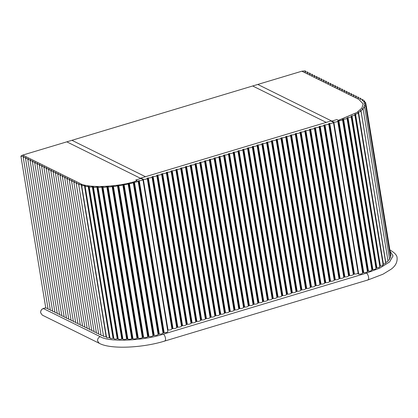 <?xml version="1.0" encoding="UTF-8"?>
<svg xmlns="http://www.w3.org/2000/svg" width="418" height="418" viewBox="0 0 418 418"><rect width="100%" height="100%" fill="white"/><g stroke="black" fill="none" stroke-linecap="round" stroke-linejoin="round"><path stroke-width="0.63" d="M147.246 178.282C146.697 179.129 145.396 179.479 143.343 179.332L168.015 329.98C170.063 330.126 171.364 329.776 171.913 328.929L147.251 178.319L147.538 178.073L172.211 328.72L171.913 328.929L147.246 178.282L147.538 178.073L148.359 177.948L173.026 328.595C175.064 328.632 176.281 328.266 176.689 327.493L152.016 176.851L152.314 176.636L153.129 176.516L177.802 327.158C179.834 327.2 181.057 326.829 181.459 326.061L156.792 175.414L157.299 175.137L157.905 175.079L182.572 325.726C184.61 325.763 185.832 325.397 186.235 324.624L161.562 173.977L161.86 173.768L162.675 173.642L187.348 324.29C189.385 324.326 190.603 323.96 191.01 323.192L166.338 172.545L166.636 172.331L167.451 172.211L192.118 322.858C194.156 322.895 195.378 322.529 195.781 321.755L171.114 171.108L171.62 170.831L172.226 170.774L196.894 321.421C198.931 321.458 200.149 321.092 200.556 320.319L175.884 169.677L176.182 169.462L176.997 169.337L201.669 319.984C203.707 320.026 204.924 319.655 205.327 318.887L180.66 168.24L180.957 168.026L181.773 167.905L206.44 318.553C208.477 318.589 209.7 318.223 210.102 317.45L185.435 166.803L185.728 166.594L186.548 166.469L211.215 317.116C213.253 317.152 214.471 316.787 214.878 316.018L190.206 165.371L190.504 165.157L191.319 165.037L215.991 315.684C218.024 315.721 219.246 315.35 219.649 314.582L194.981 163.934L195.488 163.657L196.094 163.6L220.761 314.247C222.799 314.284 224.022 313.918 224.424 313.145L199.757 162.498L200.05 162.288L200.87 162.163L225.537 312.81C227.575 312.847 228.792 312.481 229.2 311.713L204.527 161.066L204.825 160.852L205.64 160.731L230.313 311.379C232.345 311.415 233.568 311.049 233.97 310.276L209.303 159.629L209.601 159.42L210.416 159.295L235.083 309.942C237.121 309.978 238.344 309.613 238.746 308.845L214.079 158.197L214.371 157.983L215.192 157.863L239.859 308.51C241.897 308.547 243.114 308.176 243.522 307.408L218.849 156.76L219.361 156.484L219.962 156.426L244.634 307.073C246.667 307.11 247.89 306.744 248.292 305.971L223.625 155.324L223.923 155.115L224.738 154.989L249.405 305.636C251.443 305.673 252.665 305.307 253.068 304.539L228.395 153.892L228.693 153.678L229.508 153.558L254.181 304.205C256.218 304.241 257.436 303.876 257.843 303.102L233.171 152.455L233.469 152.246L234.284 152.121L258.956 302.768C260.989 302.804 262.211 302.439 262.614 301.671L237.946 151.023L238.244 150.809L239.059 150.689L263.727 301.331C265.764 301.373 266.982 301.002 267.389 300.234L242.717 149.587L243.229 149.31L243.83 149.252L268.502 299.899C270.54 299.936 271.757 299.57 272.16 298.797L247.493 148.15L247.79 147.941L248.605 147.815L273.273 298.462C275.31 298.499 276.533 298.133 276.935 297.365L252.268 146.718L252.561 146.504L253.381 146.384L278.048 297.031C280.086 297.067 281.304 296.702 281.711 295.928L257.039 145.281L257.336 145.072L258.152 144.947L282.824 295.594C284.857 295.63 286.079 295.265 286.482 294.491L261.814 143.849L262.112 143.635L262.927 143.515L287.594 294.157C289.632 294.199 290.855 293.828 291.257 293.06L266.59 142.413L267.097 142.136L267.703 142.078L292.37 292.725C294.408 292.762 295.625 292.396 296.033 291.623L271.36 140.976L271.658 140.767L272.473 140.641L297.146 291.289C299.178 291.325 300.401 290.959 300.803 290.191L276.136 139.544L276.434 139.33L277.249 139.21L301.916 289.857C303.954 289.893 305.177 289.528 305.579 288.754L280.912 138.107L281.418 137.83L282.025 137.773L306.692 288.42C308.73 288.457 309.947 288.091 310.355 287.318L285.682 136.676L285.98 136.461L286.795 136.341L311.467 286.983C313.5 287.025 314.723 286.654 315.125 285.886L290.458 135.239L290.756 135.024L291.571 134.904L316.238 285.551C318.276 285.588 319.498 285.222 319.901 284.449L295.228 133.802L295.526 133.593L296.341 133.467L321.014 284.115C323.051 284.151 324.269 283.785 324.676 283.017L300.004 132.37L300.302 132.156L301.117 132.036L325.789 282.683C327.822 282.72 329.044 282.349 329.447 281.58L304.779 130.933L305.286 130.656L305.892 130.599L330.56 281.246C332.597 281.283 333.815 280.917 334.222 280.144L309.55 129.496L309.848 129.287L310.663 129.162L335.335 279.809C337.373 279.846 338.59 279.48 338.993 278.712L314.326 128.065L314.623 127.851L315.438 127.73L340.106 278.378C342.143 278.414 343.366 278.048 343.768 277.275L319.101 126.628L319.394 126.419L320.214 126.293L344.881 276.941C346.919 276.977 348.137 276.611 348.544 275.843L323.872 125.196L324.169 124.982L324.985 124.862L349.657 275.509C351.69 275.546 352.912 275.175 353.315 274.407L328.647 123.759L329.154 123.482L329.76 123.425L354.427 274.072C356.695 274.072 357.892 273.675 358.022 272.87M140.923 178.517L140.856 178.099L143.343 179.332M168.015 329.98L167.524 329.739M140.856 178.099L330.863 120.99L333.428 122.359L358.101 273.006M333.355 122.223C333.224 123.028 332.023 123.425 329.76 123.425M354.427 274.072L353.315 274.407L328.647 123.759L328.945 123.55L353.612 274.198M328.647 123.759C328.245 124.533 327.022 124.898 324.985 124.862M349.657 275.509L348.549 275.875L323.872 125.196L324.169 124.982L348.837 275.629M323.872 125.196C323.469 125.964 322.247 126.33 320.214 126.293M344.881 276.941L343.768 277.275L319.106 126.664L319.394 126.419L344.066 277.066M319.101 126.628C318.694 127.401 317.476 127.767 315.438 127.73M340.106 278.378L338.993 278.712L314.326 128.065L314.623 127.851L339.291 278.498M314.326 128.065C313.923 128.833 312.701 129.204 310.663 129.162M335.335 279.809L334.222 280.144L309.55 129.496L309.848 129.287L334.52 279.935M309.55 129.496C309.148 130.27 307.925 130.635 305.892 130.599M330.56 281.246L329.447 281.58L304.785 130.97L305.077 130.724L329.745 281.371M304.779 130.933C304.372 131.707 303.154 132.072 301.117 132.036M325.789 282.683L324.681 283.049L300.004 132.37L300.302 132.156L324.969 282.803M300.004 132.37C299.601 133.138 298.379 133.504 296.341 133.467M321.014 284.115L319.901 284.449L295.228 133.802L295.526 133.593L320.198 284.24M295.228 133.802C294.826 134.575 293.608 134.941 291.571 134.904M316.238 285.551L315.125 285.886L290.458 135.239L290.756 135.024L315.423 285.672M290.458 135.239C290.05 136.007 288.833 136.378 286.795 136.341M311.467 286.983L310.36 287.354L285.682 136.676L285.98 136.461L310.647 287.109M285.682 136.676C285.28 137.444 284.057 137.809 282.025 137.773M306.692 288.42L305.579 288.754L280.917 138.144L281.204 137.898L305.877 288.545M280.912 138.107C280.504 138.88 279.287 139.246 277.249 139.21M301.916 289.857L300.803 290.191L276.136 139.544L276.434 139.33L301.101 289.977M276.136 139.544C275.734 140.312 274.511 140.678 272.473 140.641M297.146 291.289L296.038 291.659L271.36 140.976L271.658 140.767L296.325 291.414M271.36 140.976C270.958 141.749 269.735 142.115 267.703 142.078M292.37 292.725L291.257 293.06L266.595 142.449L266.883 142.204L291.555 292.846M266.59 142.413C266.182 143.181 264.965 143.552 262.927 143.515M287.594 294.157L286.482 294.491L261.814 143.849L262.112 143.635L286.779 294.282M261.814 143.849C261.412 144.618 260.189 144.983 258.152 144.947M282.824 295.594L281.716 295.965L257.039 145.281L257.336 145.072L282.004 295.719M257.039 145.281C256.636 146.054 255.414 146.42 253.381 146.384M278.048 297.031L276.935 297.365L252.273 146.755L252.561 146.504L277.233 297.151M252.268 146.718C251.861 147.486 250.643 147.852 248.605 147.815M273.273 298.462L272.16 298.797L247.493 148.15L247.79 147.941L272.458 298.588M247.493 148.15C247.09 148.923 245.868 149.289 243.83 149.252M268.502 299.899L267.389 300.234L242.717 149.587L243.015 149.378L267.687 300.019M242.717 149.587C242.315 150.355 241.092 150.726 239.059 150.689M263.727 301.331L262.614 301.671L237.946 151.023L238.244 150.809L262.912 301.456M237.946 151.023C237.539 151.791 236.322 152.157 234.284 152.121M258.956 302.768L257.849 303.139L233.171 152.455L233.469 152.246L258.136 302.893M233.171 152.455C232.769 153.228 231.546 153.594 229.508 153.558M254.181 304.205L253.068 304.539L228.395 153.892L228.693 153.678L253.365 304.325M228.395 153.892C227.993 154.66 226.775 155.031 224.738 154.989M249.405 305.636L248.292 305.971L223.625 155.324L223.923 155.115L248.59 305.762M223.625 155.324C223.217 156.097 222 156.463 219.962 156.426M244.634 307.073L243.527 307.444L218.849 156.76L219.147 156.551L243.814 307.199M218.849 156.76C218.447 157.534 217.224 157.899 215.192 157.863M239.859 308.51L238.746 308.845L214.079 158.197L214.371 157.983L239.044 308.63M214.079 158.197C213.671 158.965 212.454 159.331 210.416 159.295M235.083 309.942L233.97 310.276L209.303 159.629L209.601 159.42L234.268 310.067M209.303 159.629C208.901 160.402 207.678 160.768 205.64 160.731M230.313 311.379L229.205 311.75L204.527 161.066L204.825 160.852L229.492 311.499M204.527 161.066C204.125 161.834 202.902 162.205 200.87 162.163M225.537 312.81L224.424 313.145L199.762 162.534L200.05 162.288L224.722 312.936M199.757 162.498C199.349 163.271 198.132 163.637 196.094 163.6M220.761 314.247L219.649 314.582L194.981 163.934L195.279 163.725L219.946 314.373M194.981 163.934C194.579 164.708 193.356 165.073 191.319 165.037M215.991 315.684L214.883 316.05L190.206 165.371L190.504 165.157L215.171 315.804M190.206 165.371C189.803 166.139 188.581 166.505 186.548 166.469M211.215 317.116L210.102 317.45L185.44 166.839L185.728 166.594L210.4 317.241M185.435 166.803C185.028 167.576 183.81 167.942 181.773 167.905M206.44 318.553L205.327 318.887L180.66 168.24L180.957 168.026L205.625 318.673M180.66 168.24C180.257 169.008 179.035 169.379 176.997 169.337M201.669 319.984L200.556 320.319L175.884 169.677L176.182 169.462L200.854 320.11M175.884 169.677C175.482 170.445 174.259 170.81 172.226 170.774M196.894 321.421L195.781 321.755L171.119 171.145L171.411 170.899L196.079 321.546M171.114 171.108C170.706 171.882 169.489 172.247 167.451 172.211M192.118 322.858L191.016 323.224L166.338 172.545L166.636 172.331L191.303 322.978M166.338 172.545C165.936 173.313 164.713 173.679 162.675 173.642M187.348 324.29L186.235 324.624L161.562 173.977L161.86 173.768L186.532 324.415M161.562 173.977C161.16 174.75 159.942 175.116 157.905 175.079M182.572 325.726L181.459 326.061L156.792 175.414L157.09 175.205L181.757 325.847M156.792 175.414C156.384 176.182 155.167 176.553 153.129 176.516M177.802 327.158L176.694 327.529L152.016 176.851L152.314 176.636L176.981 327.284M152.016 176.851C151.614 177.619 150.391 177.984 148.359 177.948M173.026 328.595L172.211 328.72M305.683 71.938L305.245 70.851L301.853 71.201L358.926 99.442L363.143 103.951L361.889 108.063L356.915 112.479L338.475 120.311L336.918 119.543L331.808 121.079L257.786 84.446L301.853 71.201L358.926 99.442L363.143 103.951L361.889 108.063L356.915 112.479L339.432 120.023L338.475 120.311L336.918 119.543L331.808 121.079L333.83 122.077L358.722 274.077C360.776 274.224 362.077 273.874 362.62 273.027L362.918 272.818L338.266 120.745L338.862 120.687L363.754 272.682C365.823 272.703 367.03 272.327 367.375 271.559L367.636 271.355L342.744 119.36L343 119.271L343.591 119.193L368.477 271.193C370.667 271.12 371.795 270.718 371.868 269.976L347.41 117.683L347.995 117.583L372.887 269.584C375.155 269.411 376.184 268.978 375.97 268.283L351.418 115.99L351.993 115.87L376.884 267.87C379.199 267.604 380.114 267.154 379.617 266.512M331.876 121.492L331.808 121.079L331.876 121.492M389.482 258.559L390.579 257.775L365.687 105.775L364.182 105.263L364.548 104.97L364.616 105.383M362.631 273.064L337.734 121.027L362.631 273.064M358.722 274.077L357.625 273.534M390.386 256.615L390.872 256.082L365.98 104.082L364.548 104.97M387.93 260.487L389.639 259.536L364.747 107.541L362.798 108.539L362.892 109.082M385.856 262.384L388.071 261.344L363.185 109.349L360.969 110.389L385.61 262.436M383.421 264.244L385.903 263.173L361.011 111.172L358.529 112.243L383.421 264.244L382.888 264.401M379.669 266.323L380.411 266.078C382.742 265.723 383.52 265.258 382.752 264.683M376.09 268.09L376.884 267.87M372.062 269.772L372.887 269.584M367.636 271.355L368.477 271.193M367.396 271.616L342.488 119.564L367.396 271.616M338.266 120.745L363.153 272.745L363.754 272.682M364.747 107.541L363.54 107.013L364 106.721L364.078 107.18M363.185 109.349L362.254 108.826L362.798 108.539M361.011 111.172L360.347 110.665L360.969 110.389M383.154 264.986L358.263 112.991L357.86 112.688L358.529 112.243M379.878 266.762L354.777 114.323L355.525 114.083L380.411 266.078M337.734 121.027L338.026 120.818L337.734 121.027C337.185 121.878 335.884 122.228 333.83 122.077M305.548 71.123L304.983 71.98M307.988 73.077L307.638 72.032L304.847 71.917M307.852 72.262L307.287 73.119M310.287 74.216L309.937 73.171L307.152 73.061M310.156 73.401L309.592 74.258M312.591 75.355L312.241 74.31L309.451 74.2M312.46 74.54L311.896 75.402M314.895 76.494L314.545 75.449L311.755 75.339M314.759 75.679L314.2 76.541M317.199 77.638L316.849 76.588L314.059 76.478M317.063 76.818L316.499 77.68M319.504 78.777L319.153 77.727L316.363 77.617M319.368 77.957L318.803 78.819M321.803 79.916L321.452 78.866L318.668 78.756M321.672 79.101L321.108 79.958M324.107 81.055L323.757 80.01L320.967 79.895M323.976 80.24L323.412 81.097M326.411 82.194L326.061 81.149L323.271 81.04M326.275 81.379L325.716 82.236M328.715 83.334L328.365 82.289L325.575 82.179M328.579 82.518L328.015 83.381M331.019 84.473L330.669 83.428L327.879 83.318M330.884 83.657L330.319 84.52M333.318 85.617L332.974 84.567L330.183 84.457M333.188 84.797L332.623 85.659M335.623 86.756L335.273 85.706L332.482 85.596M335.492 85.936L334.928 86.798M337.927 87.895L337.577 86.845L334.787 86.735M337.791 87.08L337.232 87.937M340.231 89.034L339.881 87.989L337.091 87.874M340.095 88.219L339.536 89.076M342.535 90.173L342.185 89.128L339.395 89.018M342.399 89.358L341.835 90.215M344.834 91.312L344.489 90.267L341.699 90.157M344.704 90.497L344.139 91.354M347.139 92.451L346.788 91.406L344.004 91.296M347.008 91.636L346.444 92.498M349.443 93.595L349.093 92.545L346.303 92.435M349.312 92.775L348.748 93.637M351.747 94.734L351.397 93.684L348.607 93.575M351.611 93.914L351.052 94.776M354.051 95.874L353.701 94.823L350.911 94.714M353.915 95.058L353.351 95.915M356.355 97.013L356.005 95.962L353.215 95.853M356.22 96.197L355.655 97.054M358.66 98.173L358.304 97.107L355.519 96.997M358.524 97.337L357.96 98.199M360.995 99.343L360.64 98.261L357.818 98.136M360.854 98.491L360.29 99.364M363.158 100.623L362.861 99.494L360.144 99.291M363.007 99.688L362.312 100.665M364.81 102.112L364.564 100.89L362.103 100.545M364.632 101.015L363.676 101.757L363.733 102.117M365.86 103.91L365.609 102.436L363.446 101.961M365.625 102.488L364.439 103.303L364.506 103.695M365.98 104.082L364.172 103.601L364.439 103.303L364.151 103.507M365.687 105.775L364 106.721M357.871 112.688L357.86 112.688C358.634 113.262 357.85 113.727 355.525 114.083M354.814 114.558L354.725 114.516C355.222 115.154 354.312 115.608 351.993 115.87M347.995 117.583C350.263 117.416 351.292 116.983 351.078 116.288L376.122 268.476M343.591 119.193C345.775 119.125 346.903 118.717 346.977 117.98L371.936 270.101M342.488 119.564L342.744 119.36L342.488 119.564C342.143 120.332 340.936 120.708 338.862 120.687M364.48 105.378L364.188 105.299M167.832 331.61L142.94 179.615L140.845 178.476L135.735 180.012L137.287 180.78L136.331 181.072L137.287 180.78L135.735 180.012L140.845 178.476L66.817 141.843L22.744 155.088L79.822 183.335L22.744 155.088L20.9 156.086L45.792 308.082L47.96 308.406M136.331 181.072C118.357 187.128 87.278 188.377 79.822 183.335C87.278 188.377 118.357 187.128 136.331 181.072M92.336 186.783L93.172 186.721L118.064 338.716L117.228 338.784L92.336 186.783C90.095 187.316 89.029 187.212 89.133 186.465L89.034 186.611M142.862 179.479C142.731 180.278 141.535 180.68 139.272 180.68L138.666 180.738L163.558 332.738L163.025 333.015L138.133 181.02L163.025 333.015C162.571 333.794 161.332 334.154 159.31 334.097L158.119 334.421L133.227 182.42C132.516 183.22 131.221 183.544 129.345 183.392L154.232 335.388C156.113 335.544 157.408 335.22 158.119 334.421M23.857 156.604L20.9 156.086M23.81 156.63L23.204 157.225L48.096 309.221L50.264 309.545M26.162 157.743L23.204 157.225M26.115 157.769L25.508 158.365L50.395 310.36L52.569 310.684M28.466 158.882L25.508 158.365M28.414 158.908L27.807 159.504L52.699 311.499L54.868 311.823M30.77 160.021L27.807 159.504M30.718 160.047L30.112 160.643L55.004 312.643L57.172 312.962M33.074 161.16L30.112 160.643M33.022 161.186L32.416 161.782L57.308 313.782L59.476 314.106M35.373 162.299L32.416 161.782M35.326 162.325L34.72 162.921L59.612 314.921L61.78 315.245M37.677 163.443L34.72 162.921M37.63 163.469L37.024 164.06L61.911 316.06L64.085 316.384M39.982 164.582L37.024 164.06M39.929 164.608L39.323 165.204L64.215 317.199L66.384 317.523M42.286 165.721L39.323 165.204M42.234 165.747L41.628 166.343L66.519 318.338L68.688 318.662M44.59 166.86L41.628 166.343M44.538 166.886L43.932 167.482L68.824 319.477L70.992 319.801M46.889 167.999L43.932 167.482M46.842 168.026L46.236 168.621L71.128 320.622L73.296 320.94M49.193 169.138L46.236 168.621M49.146 169.165L48.54 169.76L73.427 321.761L75.601 322.085M51.498 170.278L48.54 169.76M51.451 170.304L50.844 170.899L75.731 322.9L77.9 323.224M53.802 171.422L50.844 170.899M53.75 171.448L53.143 172.038L78.035 324.039L80.204 324.363M56.106 172.561L53.143 172.038M56.054 172.587L55.448 173.183L80.34 325.178L82.508 325.502M58.405 173.7L55.448 173.183M58.358 173.726L57.752 174.322L82.644 326.317L84.812 326.641M60.709 174.839L57.752 174.322M60.662 174.865L60.056 175.461L84.948 327.456L87.116 327.78M63.013 175.978L60.056 175.461M62.966 176.004L62.36 176.6L87.247 328.595L89.421 328.919M65.318 177.117L62.36 176.6M65.265 177.143L64.659 177.739L89.551 329.739L91.72 330.058M67.622 178.256L64.659 177.739M67.57 178.282L66.964 178.878L91.856 330.878L94.024 331.202M69.926 179.4L66.964 178.878M69.874 179.426L69.268 180.017L94.16 332.017L96.328 332.341M72.225 180.539L69.268 180.017M72.178 180.566L71.572 181.161L96.464 333.156L98.632 333.48M74.529 181.678L71.572 181.161M74.482 181.705L73.876 182.3L98.763 334.295L100.963 334.614M76.839 182.844L73.876 182.3M76.813 182.859L76.207 183.455L101.099 335.45L103.45 335.743M79.18 184.014L76.207 183.455M79.195 184.004L78.688 184.547L103.58 336.547L106.156 336.798L81.27 184.798L78.688 184.547M81.865 185.111L81.813 184.787L81.27 184.798M81.985 185.028L81.635 185.482L106.527 337.478L106.971 337.791L109.364 337.671L84.473 185.67L82.08 185.796L81.635 185.482M85.115 186.088L85.037 185.639L84.473 185.67M109.986 338.214L85.1 186.214L85.314 185.853C84.922 186.627 85.878 186.789 88.182 186.339L89.133 186.465L113.91 338.732M118.237 339.04L93.392 186.862C93.569 187.562 94.734 187.609 96.877 187.008L97.728 186.909L122.62 338.904L121.769 339.008L96.877 187.008M126.628 338.998C124.611 339.662 123.367 339.672 122.902 339.024L98.011 187.029C98.476 187.672 99.719 187.666 101.736 187.003L102.938 186.966L127.83 338.972C128.566 339.547 129.867 339.479 131.727 338.768L106.836 186.768C104.975 187.483 103.674 187.551 102.938 186.966L127.83 338.972L126.628 338.998L101.736 187.003M127.485 338.867L102.593 186.867L102.938 186.966M129.345 183.392L128.101 183.674C127.124 184.484 125.787 184.761 124.089 184.51L122.819 184.751C121.586 185.555 120.227 185.785 118.738 185.446L117.458 185.634C115.995 186.418 114.636 186.595 113.377 186.172L112.102 186.313C110.43 187.065 109.088 187.191 108.084 186.679L106.836 186.768M163.323 332.806L138.431 180.811L138.133 181.02C137.679 181.799 136.44 182.159 134.424 182.096L133.227 182.42M138.666 180.738L138.133 181.02M108.084 186.679L132.976 338.679L131.727 338.768M113.377 186.172L138.269 338.167L136.994 338.308L112.102 186.313M118.738 185.446L143.63 337.441L142.35 337.634L117.458 185.634M124.089 184.51L148.98 336.511L147.706 336.751L122.819 184.751M154.232 335.388L152.993 335.675L128.101 183.674M139.272 180.68L164.164 332.676C166.427 332.681 167.623 332.279 167.754 331.474M110.206 337.849C109.814 338.627 110.77 338.789 113.069 338.334L88.182 186.339M113.879 338.308L113.069 338.334M114.025 338.465C113.921 339.207 114.987 339.311 117.228 338.784M118.064 338.716L118.278 338.857C118.461 339.557 119.621 339.609 121.769 339.008M132.976 338.679C133.979 339.186 135.322 339.066 136.994 338.308M138.269 338.167C139.523 338.596 140.887 338.418 142.35 337.634M143.63 337.441C145.119 337.781 146.478 337.551 147.706 336.751M148.98 336.511C150.673 336.762 152.011 336.48 152.993 335.675M164.164 332.676L163.558 332.738M122.902 339.024L122.62 338.904M109.929 337.634L109.364 337.671M106.7 336.788L106.156 336.798M140.375 178.246L66.817 141.843L71.927 140.307L145.485 176.709L71.927 140.307L257.786 84.446L331.343 120.849L326.233 122.385L252.676 85.983L326.233 122.385L140.375 178.246M331.411 121.262L331.343 120.849M353.827 274.13L329.154 123.482M349.051 275.566L324.384 124.919M344.28 277.003L319.608 126.356M339.505 278.435L314.838 127.788M334.729 279.872L310.062 129.225M329.959 281.304L305.286 130.656M325.183 282.74L300.516 132.093M320.407 284.177L295.74 133.53M315.637 285.609L290.965 134.962M310.861 287.046L286.194 136.399M306.086 288.477L281.418 137.83M301.315 289.914L276.643 139.267M296.54 291.351L271.872 140.704M291.764 292.783L267.097 142.136M286.994 294.22L262.321 143.573M282.218 295.651L257.551 145.009M277.447 297.088L252.775 146.441M272.672 298.525L248.005 147.878M267.896 299.957L243.229 149.31M263.126 301.394L238.453 150.746M258.35 302.825L233.683 152.183M253.574 304.262L228.907 153.615M248.804 305.699L224.132 155.052M244.028 307.131L219.361 156.484M239.253 308.568L214.586 157.92M234.482 310.004L209.81 159.357M229.707 311.436L205.039 160.789M224.931 312.873L200.264 162.226M220.161 314.305L195.488 163.657M215.385 315.742L190.718 165.094M210.615 317.178L185.942 166.531M205.839 318.61L181.172 167.963M201.063 320.047L176.396 169.4M196.293 321.479L171.62 170.831M191.517 322.915L166.85 172.268M186.741 324.352L162.074 173.705M181.971 325.784L157.299 175.137M177.195 327.221L152.528 176.574M172.42 328.652L147.753 178.011M360.515 110.848L360.468 110.561M358.054 112.761L357.996 112.4M379.852 266.219L354.966 114.224M376.31 267.99L351.418 115.99M372.302 269.683L347.41 117.683M367.892 271.272L343 119.271M92.927 186.705L117.819 338.7M97.462 186.903L122.354 338.899M102.311 186.877L127.203 338.873M107.389 186.627L132.281 338.622M112.63 186.151L137.522 338.146M117.949 185.461L142.836 337.457M123.263 184.568L148.155 336.563M128.493 183.481L153.385 335.476M133.567 182.222L158.459 334.217M23.377 156.896L23.288 156.369M25.681 158.035L25.592 157.513M27.98 159.174L27.896 158.652M30.284 160.319L30.2 159.791M32.588 161.458L32.499 160.93M34.893 162.597L34.804 162.069M37.197 163.736L37.108 163.208M39.496 164.875L39.412 164.347M41.8 166.014L41.716 165.491M44.104 167.153L44.021 166.63M46.408 168.297L46.32 167.77M48.713 169.436L48.624 168.909M51.012 170.575L50.928 170.048M53.316 171.714L53.232 171.187M55.62 172.853L55.537 172.326M57.924 173.992L57.836 173.47M60.229 175.132L60.14 174.609M62.528 176.276L62.444 175.748M64.832 177.415L64.748 176.887M67.136 178.554L67.052 178.026M69.44 179.693L69.351 179.165M71.744 180.832L71.656 180.304M74.049 181.971L73.96 181.443M76.353 183.147L76.264 182.588M78.715 184.411L78.605 183.737M113.654 338.277L88.762 186.276M107.682 186.606L132.574 338.601M112.928 186.114L137.82 338.115M118.247 185.414L143.139 337.415M123.561 184.51L148.453 336.506M128.786 183.413L153.678 335.414M133.844 182.143L158.736 334.144M134.424 182.096L159.31 334.097M390.062 251.129L393.056 255.91L389.566 261.966L379.837 268.09L366.502 273.1L163.396 334.144C143.311 340.921 108.576 342.311 100.242 336.673L43.32 308.51L45.74 307.779M43.32 308.51L43.221 308.771L43.32 308.51C41.429 309.304 40.551 310.746 40.682 312.847L42.281 315.109L99.202 343.277L97.603 341.015C97.472 338.914 98.35 337.467 100.242 336.673M163.396 334.144C164.373 334.823 165.073 336.208 165.507 338.293C165.742 340.278 165.408 341.151 164.504 340.9M367.605 279.856C368.509 280.107 368.843 279.234 368.608 277.249C368.174 275.159 367.474 273.78 366.502 273.1M389.869 249.974L390.438 250.257L389.884 250.053M99.202 343.277C110.336 349.573 142.935 347.928 164.985 340.968L368.091 279.919L382.956 274.218L391.096 269.229C395.386 266.114 397.387 262.347 397.1 257.932C397.105 255.466 394.885 252.906 390.438 250.257M42.281 315.109L40.645 312.81C40.504 310.72 41.377 309.283 43.273 308.5L45.74 307.763"/></g></svg>
